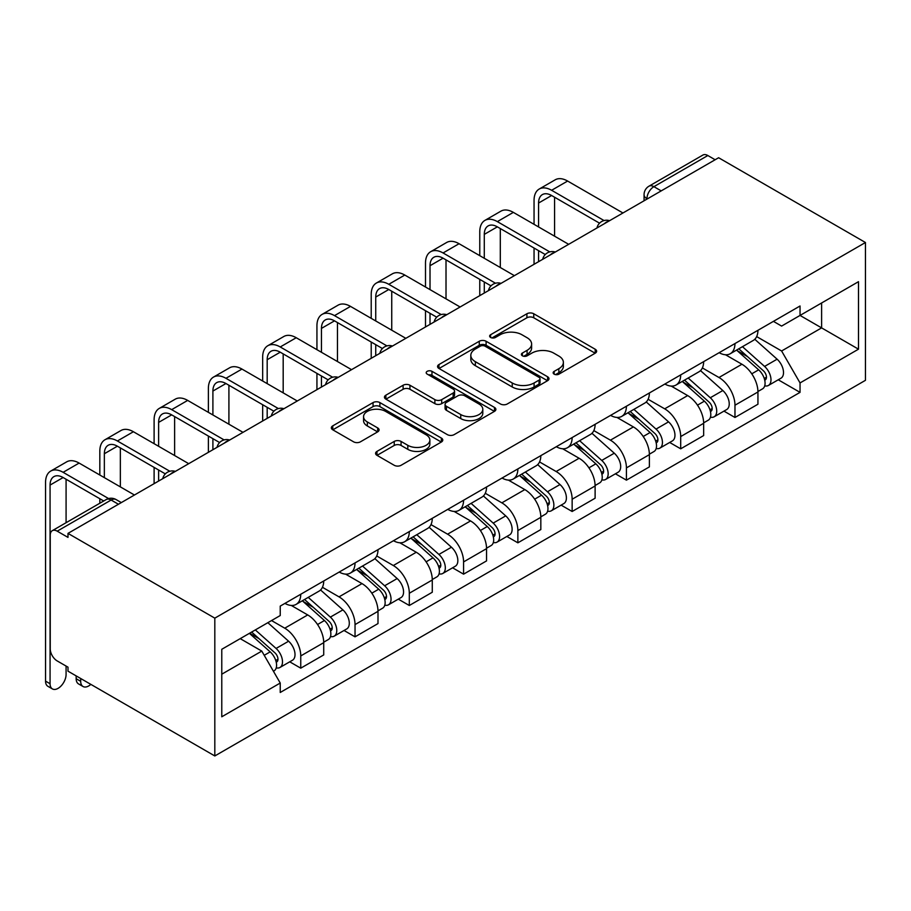 <?xml version="1.0" encoding="UTF-8"?>
<svg xmlns="http://www.w3.org/2000/svg" width="911" height="911" viewBox="0 0 911 911"><rect width="100%" height="100%" fill="white"/><g stroke="black" fill="none" stroke-linecap="round" stroke-linejoin="round"><path stroke-width="1.37" d="M554.15 374.148A3.382 1.947 0 0 0 558.933 374.148L595.213 353.195A4.828 2.79 0 0 0 596.637 351.225A4.828 2.79 0 0 0 595.213 349.255L533.744 313.76A4.828 2.79 0 0 0 526.911 313.76L490.63 334.713A3.382 1.947 0 0 0 489.64 336.091A3.382 1.947 0 0 0 490.63 337.469A3.382 1.947 0 0 0 495.413 337.469L500.105 334.758A15.453 8.928 0 0 1 521.957 334.758L527.082 337.719A15.453 8.928 0 0 1 531.614 344.028A15.453 8.928 0 0 1 527.082 350.336L522.39 353.047A3.382 1.947 0 0 0 521.399 354.425A3.382 1.947 0 0 0 522.39 355.802A3.382 1.947 0 0 0 527.173 355.802L531.865 353.092A15.453 8.928 0 0 1 553.717 353.092L558.842 356.053A15.453 8.928 0 0 1 563.374 362.362A15.453 8.928 0 0 1 558.842 368.67L554.15 371.381A3.382 1.947 0 0 0 553.159 372.77A3.382 1.947 0 0 0 554.15 374.148L554.15 371.381M376.983 451.389A4.828 2.79 0 0 0 375.571 453.359A4.828 2.79 0 0 0 376.983 455.329L394.235 465.293A4.828 2.79 0 0 0 401.068 465.293L441.368 442.017A4.828 2.79 0 0 0 442.78 440.047A4.828 2.79 0 0 0 441.368 438.077L379.887 402.582A4.828 2.79 0 0 0 373.055 402.582L332.766 425.858A4.828 2.79 0 0 0 331.342 427.828A4.828 2.79 0 0 0 332.766 429.798L353.593 441.824A4.828 2.79 0 0 0 360.426 441.824L377.666 431.871A4.828 2.79 0 0 0 379.09 429.901A4.828 2.79 0 0 0 377.666 427.919L367.338 421.964A12.925 7.459 0 0 1 363.557 416.68A12.925 7.459 0 0 1 371.529 409.791A12.925 7.459 0 0 1 385.615 411.408L426.075 434.775A12.925 7.459 0 0 1 429.867 440.047A12.925 7.459 0 0 1 421.884 446.937A12.925 7.459 0 0 1 407.809 445.32L401.068 441.425A4.828 2.79 0 0 0 394.235 441.425L376.983 451.389L376.983 455.329M214.814 618.148L67.995 533.379L718.62 157.74L865.45 242.508L214.814 618.148L214.814 755.959L865.45 380.32L865.45 242.508M500.446 403.972A4.828 2.79 0 0 0 507.279 403.972L547.579 380.696A4.828 2.79 0 0 0 548.991 378.725A4.828 2.79 0 0 0 547.579 376.755L486.098 341.261A4.828 2.79 0 0 0 479.277 341.261L438.977 364.537A4.828 2.79 0 0 0 437.553 366.507A4.828 2.79 0 0 0 438.977 368.477L500.446 403.972M428.546 374.876A3.382 1.947 0 0 1 431.973 375.355L431.973 371.335L494.468 407.422A4.828 2.79 0 0 1 495.88 409.392A4.828 2.79 0 0 1 494.468 411.362L454.168 434.627A4.828 2.79 0 0 1 447.335 434.627L385.865 399.132L385.865 395.192A4.828 2.79 0 0 0 384.453 397.162A4.828 2.79 0 0 0 385.865 399.132M385.865 395.192L403.117 385.239A4.828 2.79 0 0 1 409.939 385.239L434.877 399.633A4.828 2.79 0 0 0 441.71 399.633L453.143 393.028A4.828 2.79 0 0 0 454.555 391.047A4.828 2.79 0 0 0 453.143 389.077L427.191 374.091A3.382 1.947 0 0 1 426.2 372.713A3.382 1.947 0 0 1 428.284 370.914A3.382 1.947 0 0 1 431.973 371.335M67.995 533.379L67.995 537.399L57.211 531.17A9.839 5.682 -120 0 0 52.28 530.68A9.839 5.682 -120 0 0 50.242 535.19L50.242 648.883A9.839 5.682 -120 0 0 57.211 660.942L67.995 667.171L67.995 671.179L214.814 755.959M661.215 190.889L653.904 186.664A9.839 5.682 60 0 0 648.985 186.186L702.916 155.041A9.839 5.682 60 0 1 707.836 155.53L653.904 186.664A9.839 5.682 120 0 0 646.947 198.723L646.947 199.122M715.146 159.755L707.836 155.53M734.972 343.549A22.638 13.073 60 0 1 730.292 353.719L753.249 340.452A22.638 13.073 -120 0 0 757.941 330.294M702.381 367.93L718.973 377.507A22.638 13.073 60 0 1 734.972 405.224L757.941 391.969A22.638 13.073 -120 0 0 741.93 364.241L725.498 354.755M757.941 391.969L757.941 404.222L734.972 417.477L723.96 411.123M730.292 353.719A22.638 13.073 60 0 1 719.143 352.694M734.972 405.224L734.972 417.477M680.699 374.888A22.638 13.073 60 0 1 676.008 385.046L698.976 371.79A22.638 13.073 -120 0 0 703.656 361.633M669.687 442.461L680.699 448.816L703.656 435.56L703.656 423.308A22.638 13.073 -120 0 0 687.657 395.579L671.225 386.093M676.008 385.046A22.638 13.073 60 0 1 664.871 384.032M648.108 399.269L664.688 408.834A22.638 13.073 60 0 1 680.699 436.563L680.699 448.816M626.415 406.226A22.638 13.073 60 0 1 621.735 416.384L644.692 403.129A22.638 13.073 -120 0 0 649.384 392.971M615.415 473.8L626.426 480.154L649.384 466.887L649.384 454.635A22.638 13.073 -120 0 0 633.384 426.917L616.941 417.432M621.735 416.384A22.638 13.073 60 0 1 610.586 415.37M593.835 430.596L610.416 440.172A22.638 13.073 60 0 1 626.426 467.901L626.426 480.154M572.142 437.565A22.638 13.073 60 0 1 567.451 447.722L590.419 434.467A22.638 13.073 -120 0 0 595.111 424.31M561.13 505.127L572.142 511.492L595.111 498.226L595.111 485.973A22.638 13.073 -120 0 0 579.1 458.256L562.668 448.77M567.451 447.722A22.638 13.073 60 0 1 556.314 446.709M539.551 461.934L556.143 471.511A22.638 13.073 60 0 1 572.142 499.239L572.142 511.492M517.869 468.903A22.638 13.073 60 0 1 513.178 479.061L536.146 465.806A22.638 13.073 -120 0 0 540.827 455.648M506.858 536.465L517.869 542.819L540.827 529.564L540.827 517.311A22.638 13.073 -120 0 0 524.827 489.594L508.384 480.097M513.178 479.061A22.638 13.073 60 0 1 502.041 478.036M485.278 493.272L501.859 502.849A22.638 13.073 60 0 1 517.869 530.566L517.869 542.819M463.585 500.241A22.638 13.073 60 0 1 458.905 510.399L481.862 497.144A22.638 13.073 -120 0 0 486.554 486.975M452.585 567.804L463.585 574.158L486.554 560.903L486.554 548.65A22.638 13.073 -120 0 0 470.543 520.933L454.111 511.435M458.905 510.399A22.638 13.073 60 0 1 447.756 509.374M430.994 524.611L447.586 534.188A22.638 13.073 60 0 1 463.585 561.905L463.585 574.158M409.312 531.58A22.638 13.073 60 0 1 404.621 541.738L427.589 528.482A22.638 13.073 -120 0 0 432.269 518.313M398.301 599.142L409.312 605.496L432.281 592.241L432.281 579.988A22.638 13.073 -120 0 0 416.27 552.26L399.838 542.774M404.621 541.738A22.638 13.073 60 0 1 393.484 540.713M376.721 555.949L393.313 565.526A22.638 13.073 60 0 1 409.312 593.243L409.312 605.496M355.039 562.907A22.638 13.073 60 0 1 350.348 573.076L373.305 559.809A22.638 13.073 -120 0 0 377.997 549.652M344.028 630.48L355.039 636.835L377.997 623.579L377.997 611.327A22.638 13.073 -120 0 0 361.997 583.598L345.554 574.112M350.348 573.076A22.638 13.073 60 0 1 339.199 572.051M322.448 587.288L339.029 596.864A22.638 13.073 60 0 1 355.039 624.582L355.039 636.835M300.755 594.245A22.638 13.073 60 0 1 296.075 604.403L319.032 591.148A22.638 13.073 -120 0 0 323.724 580.99M289.744 661.819L300.755 668.173L323.724 654.918L323.724 642.665A22.638 13.073 -120 0 0 307.713 614.936L291.281 605.451M296.075 604.403A22.638 13.073 60 0 1 284.927 603.389M271.535 620.562L284.756 628.191A22.638 13.073 60 0 1 300.755 655.92L300.755 668.173M773.416 321.355L781.604 326.081L858.492 281.681L821.608 302.976L821.608 327.892L781.604 350.986L756.665 336.592M221.772 674.197L261.787 651.092L280.235 683.034L221.772 716.786L221.772 649.292L280.235 615.54L280.235 606.1L800.04 305.994L800.04 315.434L858.492 349.175L800.04 382.927L781.604 350.986M858.492 281.681L858.492 349.175M280.235 683.034L280.235 692.474L800.04 392.368L800.04 382.927M261.787 651.092L240.219 638.645M778.245 379.785L800.04 392.368M555.505 374.626L558.842 372.69A15.453 8.928 0 0 0 563.374 366.381L563.374 362.362M531.614 344.028L531.614 348.048A15.453 8.928 0 0 1 527.082 354.356L523.734 356.281M595.156 353.229L533.744 317.78A4.828 2.79 0 0 0 526.911 317.78L491.974 337.947M547.511 380.741L486.098 345.28A4.828 2.79 0 0 0 479.277 345.28L439.034 368.511M539.039 380.115A3.382 1.947 0 0 0 540.029 378.725A3.382 1.947 0 0 0 539.039 377.348L485.073 346.191A3.382 1.947 0 0 0 480.291 346.191L475.348 349.05A15.453 8.928 0 0 0 470.816 355.358A15.453 8.928 0 0 0 475.348 361.678L512.233 382.973A15.453 8.928 0 0 0 534.085 382.973L539.039 380.115L539.039 384.123A3.382 1.947 0 0 0 540.029 382.745L540.029 378.725M470.816 355.358L470.816 359.378A15.453 8.928 0 0 0 475.348 365.687L475.348 361.678M539.039 384.123L534.085 386.981A15.453 8.928 0 0 1 512.233 386.981L475.348 365.687M385.934 399.177L403.117 389.259L403.117 385.239M454.555 391.047L454.555 395.067A4.828 2.79 0 0 1 453.143 397.037L441.71 403.653A4.828 2.79 0 0 1 434.877 403.653L409.939 389.259A4.828 2.79 0 0 0 403.117 389.259M431.973 375.355L494.4 411.396M460.75 414.562A12.925 7.459 0 0 0 474.825 416.179A12.925 7.459 0 0 0 482.796 409.29A12.925 7.459 0 0 0 479.015 404.017L464.758 395.784A4.828 2.79 0 0 0 457.926 395.784L446.481 402.389A4.828 2.79 0 0 0 445.069 404.359A4.828 2.79 0 0 0 446.481 406.329L460.75 414.562L460.75 418.582A12.925 7.459 0 0 0 474.825 420.199A12.925 7.459 0 0 0 482.796 413.309L482.796 409.29M445.069 404.359L445.069 408.379A4.828 2.79 0 0 0 446.481 410.349L446.481 406.329M460.75 418.582L446.481 410.349M429.867 440.047L429.867 444.067A12.925 7.459 0 0 1 421.884 450.956A12.925 7.459 0 0 1 407.809 449.339L401.068 445.445A4.828 2.79 0 0 0 394.235 445.445L377.052 455.363M363.557 416.68L363.557 420.7A12.925 7.459 0 0 0 367.338 425.972L367.338 421.964M377.61 431.905L367.338 425.972M441.3 442.063L379.887 406.602A4.828 2.79 0 0 0 373.055 406.602L332.822 429.833M736.543 350.097L758.658 369.832A12.299 7.106 60 0 1 762.53 388.86L757.929 391.514M737.136 350.621L747.544 356.634M738.775 348.811L763.384 370.777A5.91 3.405 60 0 1 765.24 379.91A5.91 3.405 60 0 1 764.705 380.115M742.465 346.692L764.58 366.427A12.299 7.106 60 0 1 768.44 385.444A12.299 7.106 60 0 1 764.728 385.843M754.798 339.279L777.106 359.196A12.299 7.106 60 0 1 780.966 378.213L768.44 385.444M538.572 226.941L538.572 203.039A18.448 10.659 60 0 1 542.387 194.59A18.448 10.659 60 0 1 551.61 195.512L599.552 223.184M622.942 212.98L567.621 181.05A24.848 14.348 -120 0 0 555.198 179.809L539.187 189.055A24.848 14.348 -120 0 0 534.051 200.431L534.051 224.334M604.039 220.553L551.61 190.285A24.848 14.348 -120 0 0 539.187 189.055M534.051 248.043L534.051 264.304M538.572 261.696L538.572 250.65M554.571 236.188L554.571 197.22M682.271 381.436L704.385 401.17A12.299 7.106 60 0 1 708.246 420.199L703.656 422.841M682.851 381.96L693.26 387.972M684.503 380.149L709.111 402.115A5.91 3.405 60 0 1 710.967 411.237A5.91 3.405 60 0 1 710.421 411.453M688.181 378.019L710.295 397.754A12.299 7.106 60 0 1 714.167 416.782A12.299 7.106 60 0 1 710.443 417.181M700.513 370.618L722.822 390.523A12.299 7.106 60 0 1 726.682 409.551L714.167 416.782M627.986 412.774L650.112 432.509A12.299 7.106 60 0 1 653.973 451.537L649.384 454.179M628.579 413.298L638.987 419.311M630.218 411.487L654.838 433.442A5.91 3.405 60 0 1 656.683 442.575A5.91 3.405 60 0 1 656.148 442.792M633.908 409.358L656.022 429.092A12.299 7.106 60 0 1 659.883 448.121A12.299 7.106 60 0 1 656.171 448.508M646.241 401.956L668.549 421.861A12.299 7.106 60 0 1 672.409 440.89L659.883 448.121M484.288 258.28L484.288 234.378A18.448 10.659 60 0 1 488.114 225.928A18.448 10.659 60 0 1 497.338 226.839L545.268 254.522M568.669 244.319L513.348 212.377A24.848 14.348 -120 0 0 500.925 211.147L484.914 220.394A24.848 14.348 -120 0 0 479.767 231.77L479.767 255.672M549.766 251.891L497.338 221.624A24.848 14.348 -120 0 0 484.914 220.394M479.767 279.37L479.767 295.642M484.288 293.035L484.288 281.989M500.298 267.527L500.298 228.547M430.015 289.618L430.015 265.716A18.448 10.659 60 0 1 433.841 257.266A18.448 10.659 60 0 1 443.065 258.177L490.995 285.86M514.385 275.657L459.064 243.715A24.848 14.348 -120 0 0 446.641 242.485L430.641 251.732A24.848 14.348 -120 0 0 425.494 263.108L425.494 287.011M495.493 283.23L443.065 252.962A24.848 14.348 -120 0 0 430.641 251.732M425.494 310.708L425.494 326.981M430.015 324.373L430.015 313.327M446.014 298.854L446.014 259.886M573.714 444.112L595.828 463.847A12.299 7.106 60 0 1 599.689 482.864L595.099 485.517M574.294 444.636L584.714 450.649M575.946 442.826L600.554 464.781A5.91 3.405 60 0 1 602.41 473.914A5.91 3.405 60 0 1 601.875 474.13M579.624 440.696L601.75 460.431A12.299 7.106 60 0 1 605.61 479.459A12.299 7.106 60 0 1 601.898 479.846M591.956 433.294L614.276 453.2A12.299 7.106 60 0 1 618.136 472.228L605.61 479.459M519.441 475.451L541.555 495.185A12.299 7.106 60 0 1 545.416 514.203L540.827 516.856M520.022 475.975L530.43 481.987M521.673 474.164L546.281 496.119A5.91 3.405 60 0 1 548.126 505.252A5.91 3.405 60 0 1 547.591 505.468M525.351 472.035L547.465 491.769A12.299 7.106 60 0 1 551.326 510.786A12.299 7.106 60 0 1 547.613 511.185M537.684 464.633L559.992 484.538A12.299 7.106 60 0 1 563.852 503.555L551.326 510.786M465.157 506.789L487.271 526.524A12.299 7.106 60 0 1 491.143 545.541L486.554 548.194M465.749 507.313L476.157 513.314M467.389 505.503L491.997 527.458A5.91 3.405 60 0 1 493.853 536.59A5.91 3.405 60 0 1 493.318 536.807M471.078 503.373L493.193 523.108A12.299 7.106 60 0 1 497.053 542.125A12.299 7.106 60 0 1 493.341 542.523M483.411 495.971L505.719 515.877A12.299 7.106 60 0 1 509.579 534.894L497.053 542.125M375.742 320.957L375.742 297.054A18.448 10.659 60 0 1 379.557 288.605A18.448 10.659 60 0 1 388.781 289.516L436.722 317.187M460.112 306.996L404.791 275.054A24.848 14.348 -120 0 0 392.368 273.824L376.357 283.059A24.848 14.348 -120 0 0 371.21 294.435L371.21 318.349M441.209 314.568L388.781 284.3A24.848 14.348 -120 0 0 376.357 283.059M371.21 342.046L371.21 358.319M375.742 355.711L375.742 344.654M391.741 330.192L391.741 291.224M321.458 352.295L321.458 328.393A18.448 10.659 60 0 1 325.284 319.943A18.448 10.659 60 0 1 334.508 320.854L382.438 348.526M405.828 338.334L350.507 306.392A24.848 14.348 -120 0 0 338.083 305.162L322.084 314.397A24.848 14.348 -120 0 0 316.937 325.774L316.937 349.676M386.936 345.895L334.508 315.627A24.848 14.348 -120 0 0 322.084 314.397M316.937 373.385L316.937 389.657M321.458 387.038L321.458 375.992M337.469 361.53L337.469 322.562M267.185 383.633L267.185 359.72A18.448 10.659 60 0 1 271 351.282A18.448 10.659 60 0 1 280.235 352.193L328.165 379.864M351.555 369.672L296.234 337.73A24.848 14.348 -120 0 0 283.811 336.501L267.8 345.736A24.848 14.348 -120 0 0 262.664 357.112L262.664 381.014M332.652 377.234L280.235 346.966A24.848 14.348 -120 0 0 267.8 345.736M262.664 404.723L262.664 420.996M267.185 418.377L267.185 407.331M283.184 392.869L283.184 353.901M410.884 538.128L432.998 557.862A12.299 7.106 60 0 1 436.859 576.879L432.269 579.533M411.465 538.64L421.873 544.653M413.116 536.83L437.724 558.796A5.91 3.405 60 0 1 439.58 567.929A5.91 3.405 60 0 1 439.034 568.134M416.794 534.711L438.908 554.446A12.299 7.106 60 0 1 442.78 573.463A12.299 7.106 60 0 1 439.056 573.862M429.127 527.298L451.435 547.215A12.299 7.106 60 0 1 455.306 566.232L442.78 573.463M212.901 414.96L212.901 391.058A18.448 10.659 60 0 1 216.727 382.609A18.448 10.659 60 0 1 225.951 383.531L273.881 411.203M297.282 400.999L241.962 369.069A24.848 14.348 -120 0 0 229.538 367.839L213.527 377.074A24.848 14.348 -120 0 0 208.38 388.45L208.38 412.353M278.379 408.572L225.951 378.304A24.848 14.348 -120 0 0 213.527 377.074M208.38 436.062L208.38 452.323M212.901 449.715L212.901 438.669M228.912 424.207L228.912 385.239M356.6 569.455L378.725 589.189A12.299 7.106 60 0 1 382.586 608.218L377.997 610.871M357.192 569.979L367.6 575.991M358.832 568.168L383.451 590.134A5.91 3.405 60 0 1 385.296 599.256A5.91 3.405 60 0 1 384.761 599.472M362.521 566.038L384.636 585.784A12.299 7.106 60 0 1 388.496 604.802A12.299 7.106 60 0 1 384.784 605.2M374.854 558.637L397.162 578.553A12.299 7.106 60 0 1 401.022 597.57L388.496 604.802M158.628 446.299L158.628 422.397A18.448 10.659 60 0 1 162.454 413.947A18.448 10.659 60 0 1 171.678 414.869L219.608 442.541M242.998 432.338L187.677 400.407A24.848 14.348 -120 0 0 175.254 399.166L159.254 408.413A24.848 14.348 -120 0 0 154.107 419.789L154.107 443.691M224.106 439.911L171.678 409.643A24.848 14.348 -120 0 0 159.254 408.413M154.107 467.389L154.107 483.661M158.628 481.054L158.628 470.008M174.627 455.546L174.627 416.578M302.327 600.793L324.441 620.528A12.299 7.106 60 0 1 328.302 639.556L323.712 642.198M302.907 601.317L313.327 607.33M304.559 599.506L329.167 621.473A5.91 3.405 60 0 1 331.023 630.594A5.91 3.405 60 0 1 330.488 630.811M308.237 597.377L330.363 617.111A12.299 7.106 60 0 1 334.223 636.14A12.299 7.106 60 0 1 330.511 636.538M320.57 589.975L342.889 609.88A12.299 7.106 60 0 1 346.749 628.909L334.223 636.14M104.355 477.637L104.355 453.735A18.448 10.659 60 0 1 108.17 445.285A18.448 10.659 60 0 1 117.394 446.196L165.335 473.879M188.725 463.676L133.405 431.734A24.848 14.348 -120 0 0 120.981 430.504L104.97 439.751A24.848 14.348 -120 0 0 99.823 451.127L99.823 475.03M169.822 471.249L117.394 440.981A24.848 14.348 -120 0 0 104.97 439.751M99.823 498.727L99.823 503.236M120.354 486.884L120.354 447.905M83.038 686.507L78.517 683.899A11.319 6.536 -60 0 1 76.171 678.718L80.692 681.326A11.319 6.536 120 0 0 83.038 686.507A11.319 6.536 120 0 0 90.838 684.377M249.398 633.339L270.168 651.866A12.299 7.106 60 0 1 274.029 670.895L273.425 671.236M249.614 633.213L259.043 638.668M251.63 632.052L274.894 652.8A5.91 3.405 60 0 1 276.75 661.933A5.91 3.405 60 0 1 276.204 662.149M255.319 629.922L276.079 648.45A12.299 7.106 60 0 1 279.939 667.478A12.299 7.106 60 0 1 276.227 667.865M267.845 622.691L288.605 641.219A12.299 7.106 60 0 1 292.465 660.247L279.939 667.478M80.692 681.326L80.692 678.513M76.171 675.905L76.171 678.718M52.417 688.921L47.896 686.313A11.319 6.536 -60 0 1 45.55 681.132L50.071 683.74A11.319 6.536 120 0 0 52.417 688.921A11.319 6.536 120 0 0 61.139 685.892A11.319 6.536 120 0 0 66.082 674.504L66.082 666.066M50.071 683.74L50.071 485.073A18.448 10.659 60 0 1 53.897 476.624A18.448 10.659 60 0 1 63.121 477.535L103.729 500.982M134.441 495.015L79.12 463.073A24.848 14.348 -120 0 0 66.697 461.843L50.697 471.089A24.848 14.348 -120 0 0 45.55 482.454L45.55 681.132M108.591 498.568L63.121 472.319A24.848 14.348 -120 0 0 50.697 471.089M66.082 522.72L66.082 479.243M647.3 198.917L646.947 198.723A9.839 5.682 0 0 1 644.066 194.703L644.066 200.784M355.039 624.582L377.997 611.327M409.312 593.243L432.281 579.988M463.585 561.905L486.554 548.65M517.869 530.566L540.827 517.311M572.142 499.239L595.111 485.973M626.426 467.901L649.384 454.635M680.699 436.563L703.656 423.308M300.755 655.92L323.724 642.665M284.756 628.191L307.713 614.936M339.029 596.864L361.997 583.598M393.313 565.526L416.27 552.26M447.586 534.188L470.543 520.933M501.859 502.849L524.827 489.594M556.143 471.511L579.1 458.256M610.416 440.172L633.384 426.917M664.688 408.834L687.657 395.579M718.973 377.507L741.93 364.241M608.764 221.168A9.839 5.682 120 0 0 604.414 223.685M554.48 252.506A9.839 5.682 120 0 0 550.142 255.012M500.207 283.845A9.839 5.682 120 0 0 495.857 286.35M445.935 315.183A9.839 5.682 120 0 0 441.584 317.688M391.65 346.522A9.839 5.682 120 0 0 387.312 349.027M337.377 377.849A9.839 5.682 120 0 0 333.027 380.365M283.093 409.187A9.839 5.682 120 0 0 278.755 411.704M228.82 440.525A9.839 5.682 120 0 0 224.47 443.031M174.548 471.864A9.839 5.682 120 0 0 170.198 474.369M118.441 504.25L111.131 500.037L57.211 531.17M121.322 502.587L116.05 499.547A9.839 5.682 120 0 0 111.131 500.037A9.839 5.682 60 0 0 106.211 499.547L52.28 530.68M558.842 372.69L558.842 368.67M522.39 355.802L522.39 353.047M527.082 354.356L527.082 350.336M490.63 337.469L490.63 334.713M526.911 317.78L526.911 313.76M533.744 317.78L533.744 313.76M595.213 353.195L595.213 349.255M438.977 368.477L438.977 364.537M479.277 345.28L479.277 341.261M486.098 345.28L486.098 341.261M547.579 380.696L547.579 376.755M512.233 386.981L512.233 382.973M534.085 386.981L534.085 382.973M409.939 389.259L409.939 385.239M434.877 403.653L434.877 399.633M441.71 403.653L441.71 399.633M453.143 397.037L453.143 393.028M494.468 411.362L494.468 407.422M394.235 445.445L394.235 441.425M401.068 445.445L401.068 441.425M407.809 449.339L407.809 445.32M377.666 431.871L377.666 427.919M332.766 429.798L332.766 425.858M373.055 406.602L373.055 402.582M379.887 406.602L379.887 402.582M441.368 442.017L441.368 438.077M758.658 369.832L751.769 373.817M766.458 377.2L764.249 378.486M777.106 359.196L764.58 366.427M551.61 190.285L567.621 181.05M538.572 203.039L551.622 195.512M704.385 401.17L697.484 405.156M712.186 408.538L709.965 409.813M722.822 390.523L710.295 397.754M650.112 432.509L643.212 436.494M657.913 439.876L655.692 441.152M668.549 421.861L656.022 429.092M497.338 221.624L513.348 212.377M484.288 234.378L497.338 226.85M443.065 252.962L459.064 243.715M430.015 265.716L443.065 258.177M595.828 463.847L588.939 467.833M603.629 471.215L601.419 472.49M614.276 453.2L601.75 460.431M541.555 495.185L534.655 499.171M549.356 502.553L547.135 503.829M559.992 484.538L547.465 491.769M487.271 526.524L480.382 530.498M495.072 533.88L492.862 535.167M505.719 515.877L493.193 523.108M388.781 284.3L404.791 275.054M375.742 297.054L388.781 289.516M334.508 315.627L350.507 306.392M321.458 328.393L334.508 320.854M280.235 346.966L296.234 337.73M267.185 359.72L280.235 352.193M432.998 557.862L426.097 561.836M440.799 565.219L438.578 566.505M451.435 547.215L438.908 554.446M225.951 378.304L241.962 369.069M212.901 391.058L225.951 383.531M378.725 589.189L371.825 593.175M386.526 596.557L384.305 597.844M397.162 578.553L384.636 585.784M171.678 409.643L187.677 400.407M158.628 422.397L171.678 414.869M324.441 620.528L317.552 624.513M332.242 627.895L330.033 629.171M342.889 609.88L330.363 617.111M117.394 440.981L133.405 431.734M104.355 453.735L117.394 446.196M270.168 651.866L264.213 655.305M277.969 659.234L275.748 660.509M288.605 641.219L276.079 648.45M63.121 472.319L79.12 463.073M50.071 485.073L63.121 477.535M609.596 220.69A9.839 9.839 0 0 0 596.967 227.978M555.323 252.028A9.839 9.839 0 0 0 542.694 259.316M501.039 283.367A9.839 9.839 0 0 0 488.421 290.655M446.766 314.694A9.839 9.839 0 0 0 434.137 321.993M392.493 346.032A9.839 9.839 0 0 0 379.864 353.32M338.209 377.37A9.839 9.839 0 0 0 325.58 384.658M283.936 408.709A9.839 9.839 0 0 0 271.307 415.997M229.652 440.047A9.839 9.839 0 0 0 217.034 447.335M175.379 471.386A9.839 9.839 0 0 0 162.75 478.674M116.05 499.547A9.839 9.839 0 0 0 106.211 499.547M648.985 186.186A9.839 9.839 0 0 0 644.066 194.703"/></g></svg>
